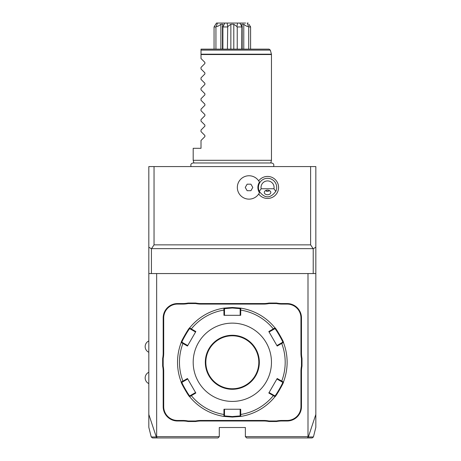<?xml version="1.0" encoding="UTF-8"?>
<svg xmlns="http://www.w3.org/2000/svg" width="461" height="461" viewBox="0 0 461 461"><rect width="100%" height="100%" fill="white"/><g stroke="black" fill="none" stroke-linecap="round" stroke-linejoin="round"><path stroke-width="0.69" d="M309.175 437.95L310.772 437.95M308 273.557L308 436.648L308.323 436.965L313.428 436.959L312.166 437.95L246.681 437.95L245.373 436.648L245.373 427.514L219.28 427.514L219.28 436.648L156.654 436.648L156.654 273.557M315.831 166.571L315.831 273.557L148.822 273.557L148.822 166.571L315.831 166.571M308.357 436.947L315.831 414.456L315.831 427.341L313.428 436.959M315.831 414.456L315.831 273.557M148.822 247.194L151.433 248.79L154.043 244.854L310.61 244.854L310.61 166.571M310.61 244.854L313.221 248.79L315.831 247.194M154.043 244.854L154.043 166.571M258.702 194.006A11.018 11.018 0 0 0 278.571 187.443A11.018 11.018 0 0 0 258.702 180.885M148.822 273.557L148.822 414.456L156.296 436.947L151.225 436.959L152.487 437.95L153.185 437.95M151.225 436.959L148.822 427.341L148.822 414.456M193.897 162.969L193.188 160.307L271.466 160.307L271.466 54.536L201.013 54.536L201.013 49.143L269.068 49.143L270.33 50.111L201.013 50.111M201.013 58.535L204.897 62.419L201.013 58.535L201.013 54.536M204.897 62.419L204.897 63.526L201.013 67.415L204.897 63.526M201.013 68.971L204.897 72.861L201.013 68.971L201.013 67.415M204.897 72.861L204.897 73.967L201.013 77.851L204.897 73.967M201.013 79.413L204.897 83.297L201.013 79.413L201.013 77.851M204.897 83.297L204.897 84.403L201.013 88.287L204.897 84.403M201.013 89.849L204.897 93.733L201.013 89.849L201.013 88.287M204.897 93.733L204.897 94.839L201.013 98.729L204.897 94.839M201.013 100.285L204.897 104.174L201.013 100.285L201.013 98.729M204.897 104.174L204.897 105.281L201.013 109.165L204.897 105.281M201.013 110.721L204.897 114.61L201.013 110.721L201.013 109.165M204.897 114.61L204.897 115.717L201.013 119.601L204.897 115.717M201.013 121.162L204.897 125.046L201.013 121.162L201.013 119.601M204.897 125.046L204.897 126.153L201.013 130.042L204.897 126.153M201.013 131.598L204.897 135.482L201.013 131.598L201.013 130.042M204.897 135.482L204.897 136.594L201.013 140.478L204.897 136.594M193.188 160.307L193.188 148.304L201.013 148.304L201.013 140.478M230.857 49.143L233.796 49.143L233.796 24.266L230.857 24.266L230.857 49.143M241.869 26.582L241.771 49.143L242.163 49.143L242.163 26.029L241.869 26.582L239.818 23.05L245.632 23.05M250.594 49.143L250.594 26.963L248.894 24.243M250.594 26.963L248.715 26.963L248.715 49.143M248.145 23.05L247.205 23.05L248.715 26.963M248.404 26.582C247.309 26.663 245.765 25.891 243.777 24.266L243.777 49.143M243.777 24.266L241.697 24.266L242.163 26.029M241.771 26.963L237.236 26.963L237.236 49.143M216.157 23.609L216.509 23.05L237.548 23.05L236.942 26.582L237.236 26.963M236.942 26.582L233.796 24.266M230.857 24.266L227.705 26.582L227.106 23.05L240.152 23.05M227.417 49.143L227.705 26.582M227.417 26.963L222.882 26.963L222.882 49.143M224.495 23.05L224.835 23.05L222.882 26.963M222.778 26.582L222.49 26.029L222.957 24.266L220.877 24.266L220.877 49.143M220.877 24.266C218.889 25.891 217.344 26.663 216.249 26.582L217.448 23.05L219.021 23.05M215.938 49.143L215.938 26.963L216.249 26.582M215.938 26.963L214.054 26.963L214.054 49.143M216.509 23.05L214.054 26.963M249.297 24.865L249.66 25.418M250.098 26.075L250.444 26.582M214.624 25.972L214.97 25.447M215.368 24.848L215.748 24.254M219.28 436.648L217.972 437.95L152.487 437.95M153.605 437.95L154.746 437.95M156.285 437.95L163.396 437.95M156.296 436.947L157.339 437.95M156.331 436.965L156.654 436.648M308 436.648L245.373 436.648M300.952 353.172L301.477 353.172A26.876 26.876 0 0 0 302.001 358.439L302.001 366.115A26.876 26.876 0 0 0 301.477 371.382L301.477 406.637A14.354 14.354 0 0 1 287.122 420.991L281.878 420.991A26.876 26.876 0 0 0 276.612 421.51L276.56 420.991A27.401 27.401 0 0 1 281.878 420.467L287.122 420.467A13.83 13.83 0 0 0 300.952 406.637L300.952 371.382A27.401 27.401 0 0 1 301.477 366.063L301.477 358.491A27.401 27.401 0 0 1 300.952 353.172L300.952 317.917A13.83 13.83 0 0 0 287.122 304.087L281.878 304.087A27.401 27.401 0 0 1 276.56 303.563L268.988 303.563A27.401 27.401 0 0 1 263.663 304.087L200.984 304.087A27.401 27.401 0 0 1 195.666 303.563L188.094 303.563A27.401 27.401 0 0 1 182.775 304.087L177.531 304.087A13.83 13.83 0 0 0 163.701 317.917L163.701 353.172A27.401 27.401 0 0 1 163.177 358.491L163.177 366.063A27.401 27.401 0 0 1 163.701 371.382L163.701 406.637A13.83 13.83 0 0 0 177.531 420.467L182.775 420.467A27.401 27.401 0 0 1 188.094 420.991L195.666 420.991A27.401 27.401 0 0 1 200.984 420.467L263.663 420.467A27.401 27.401 0 0 1 268.988 420.991L276.56 420.991M301.477 353.172L301.477 317.917A14.354 14.354 0 0 0 287.122 303.563L281.878 303.563A26.876 26.876 0 0 1 276.612 303.044L268.936 303.044L268.988 303.563M263.663 304.087L263.663 303.563A26.876 26.876 0 0 0 268.936 303.044M263.663 303.563L200.984 303.563A26.876 26.876 0 0 1 195.718 303.044L188.042 303.044L188.094 303.563M182.775 304.087L182.775 303.563A26.876 26.876 0 0 0 188.042 303.044M182.775 303.563L177.531 303.563A14.354 14.354 0 0 0 163.177 317.917L163.177 353.172A26.876 26.876 0 0 1 162.652 358.439L162.652 366.115L163.177 366.063M163.701 371.382L163.177 371.382A26.876 26.876 0 0 0 162.652 366.115M163.177 371.382L163.177 406.637A14.354 14.354 0 0 0 177.531 420.991L182.775 420.991A26.876 26.876 0 0 1 188.042 421.51L195.718 421.51L195.666 420.991M200.984 420.467L200.984 420.991A26.876 26.876 0 0 0 195.718 421.51M200.984 420.991L263.663 420.991A26.876 26.876 0 0 1 268.936 421.51L276.612 421.51M308.323 436.965L307.314 437.95M302.001 366.115L301.477 366.063M268.936 421.51L268.988 420.991M188.042 421.51L188.094 420.991M162.652 358.439L163.177 358.491M195.718 303.044L195.666 303.563M276.612 303.044L276.56 303.563M302.001 358.439L301.477 358.491M181.219 382.048A54.796 54.796 0 0 1 181.219 342.506A54.796 54.796 0 0 0 181.219 382.048L181.968 382.313L183.322 381.529L182.936 381.126L187.46 378.51L195.839 393.014L189.65 396.65C189.344 397.526 180.309 381.892 181.219 382.048L182.936 381.126A52.865 52.865 0 0 1 182.936 343.428L183.322 343.024L181.968 342.241C181.092 342.356 189.442 327.886 189.794 328.681L191.154 329.465L191.309 328.929L195.839 331.54L187.46 346.044L181.219 342.506C180.303 342.684 189.327 327.039 189.65 327.904L191.309 328.929A52.865 52.865 0 0 1 223.954 310.08L224.495 310.213L224.495 308.645L232.327 308L240.152 308.645L240.757 308.132L240.7 315.307L223.954 315.307L223.896 308.132L232.327 307.475L240.757 308.132A54.796 54.796 0 0 1 275.004 327.904C275.309 327.022 284.345 342.661 283.434 342.506L282.685 342.241L276.917 345.571L277.188 346.044L268.815 331.54L275.004 327.904L274.86 328.681C275.205 327.88 283.555 342.344 282.685 342.241M281.331 343.024L281.717 343.428L283.434 342.506A54.796 54.796 0 0 1 283.434 382.048C284.351 381.864 275.326 397.509 275.004 396.65L274.86 395.872L269.091 392.542L268.815 393.014L277.188 378.51L283.434 382.048L282.685 382.313C283.561 382.198 275.211 396.667 274.86 395.872M273.5 395.089L273.344 395.624L275.004 396.65A54.796 54.796 0 0 1 240.757 416.421L232.327 417.072L223.896 416.421L223.954 414.474L224.495 414.341L224.495 409.247L223.954 409.247L240.7 409.247L240.757 416.421L240.152 415.908L232.327 416.554L224.495 415.908L224.495 414.341M268.815 331.54L269.091 332.012L273.5 329.465L273.344 328.929A52.865 52.865 0 0 0 240.7 310.08L240.152 310.213L240.152 315.307L240.7 315.307M240.152 308.645L240.152 310.213M273.5 329.465L274.86 328.681L275.004 327.904A54.796 54.796 0 0 0 240.757 308.132M277.188 346.044L281.717 343.428A52.865 52.865 0 0 1 281.717 381.126L281.331 381.529L282.685 382.313L283.434 382.048A54.796 54.796 0 0 0 283.434 342.506M268.815 393.014L273.344 395.624A52.865 52.865 0 0 1 240.7 414.474L240.152 414.341L240.152 415.908L240.757 416.421A54.796 54.796 0 0 0 275.004 396.65M183.322 381.529L187.736 378.982L187.46 378.51M181.219 342.506L181.968 342.241L181.219 342.506M189.65 327.904A54.796 54.796 0 0 1 223.896 308.132A54.796 54.796 0 0 0 189.65 327.904L189.794 328.681M223.896 308.132L224.495 308.645L223.896 308.132M232.327 401.416A39.139 39.139 0 0 0 271.466 362.277A39.139 39.139 0 0 0 232.327 323.132A39.139 39.139 0 0 0 193.188 362.277A39.139 39.139 0 0 0 232.327 401.416M277.188 378.51L276.917 378.982L281.331 381.529M240.7 409.247L240.152 409.247L240.152 414.341M195.839 393.014L195.562 392.542L191.154 395.089L191.309 395.624A52.865 52.865 0 0 0 223.954 414.474L223.954 409.247M191.154 395.089L189.794 395.872L189.65 396.65A54.796 54.796 0 0 0 223.896 416.421L224.495 415.908L223.896 416.421A54.796 54.796 0 0 1 189.65 396.65L189.794 395.872C189.448 396.673 181.098 382.209 181.968 382.313M187.46 346.044L187.736 345.571L183.322 343.024M191.154 329.465L195.562 332.012L195.839 331.54M223.954 315.307L224.495 315.307L224.495 310.213M232.327 335.792A26.484 26.484 0 0 0 205.842 362.277A26.484 26.484 0 0 0 232.327 388.761A26.484 26.484 0 0 0 258.811 362.277A26.484 26.484 0 0 0 232.327 335.792A26.484 26.484 0 0 1 258.811 362.277A26.484 26.484 0 0 1 232.327 388.761M151.433 273.557L151.433 248.79M313.221 248.79L313.221 273.557M151.721 248.646L312.933 248.646M265.421 190.727A3.913 3.913 0 0 1 265.398 190.71L267.553 191.361L269.714 190.71M259.439 182.135L259.457 182.17A9.664 9.664 0 0 0 259.457 192.721L259.439 192.756M261.162 188.751L259.301 191.361A9.134 9.134 0 0 1 267.553 178.309A9.134 9.134 0 0 1 275.805 191.361L273.943 188.751A6.523 6.523 0 0 0 267.553 180.919A6.523 6.523 0 0 0 261.162 188.751L273.943 188.751M259.301 191.361C264.804 198.668 270.307 198.668 275.805 191.361M267.553 194.744A3.262 2.305 180 0 0 270.814 192.439A3.262 2.305 180 0 0 267.553 190.134A3.262 2.305 180 0 0 264.291 192.439A3.262 2.305 180 0 0 267.553 194.744M267.08 191.332A3.913 3.913 0 0 1 266.619 191.246M259.457 182.17A11.692 11.692 0 0 0 241.679 178.349A11.692 11.692 0 0 0 241.679 196.536A11.692 11.692 0 0 0 259.457 192.721M247.142 190.704L250.911 190.704L252.795 187.443L250.911 184.181L247.142 184.181L245.258 187.443L247.142 190.704M201.013 54.196L271.425 54.196L271.466 54.536M300.952 371.382L301.477 371.382M300.952 406.637L301.477 406.637M287.122 420.467L287.122 420.991M281.878 420.467L281.878 420.991M263.663 420.467L263.663 420.991M182.775 420.467L182.775 420.991M177.531 420.467L177.531 420.991M163.701 406.637L163.177 406.637M163.701 353.172L163.177 353.172M163.701 317.917L163.177 317.917M177.531 304.087L177.531 303.563M200.984 304.087L200.984 303.563M281.878 304.087L281.878 303.563M287.122 304.087L287.122 303.563M300.952 317.917L301.477 317.917M232.327 417.072L232.327 416.554M232.327 307.475L232.327 308M232.327 335.268A27.009 27.009 0 0 0 205.318 362.277A27.009 27.009 0 0 0 232.327 389.286A27.009 27.009 0 0 0 259.336 362.277A27.009 27.009 0 0 0 232.327 335.268M191.142 166.571C190.364 164.635 191.01 163.43 193.078 162.969L271.575 162.969C273.644 163.43 274.289 164.635 273.511 166.571M270.757 162.969L271.466 160.307M270.33 50.111L271.425 54.196M222.49 49.143L222.49 26.029M148.822 340.956A6.218 6.218 0 0 0 148.822 352.285M148.822 372.269A6.218 6.218 0 0 0 148.822 383.598"/></g></svg>
